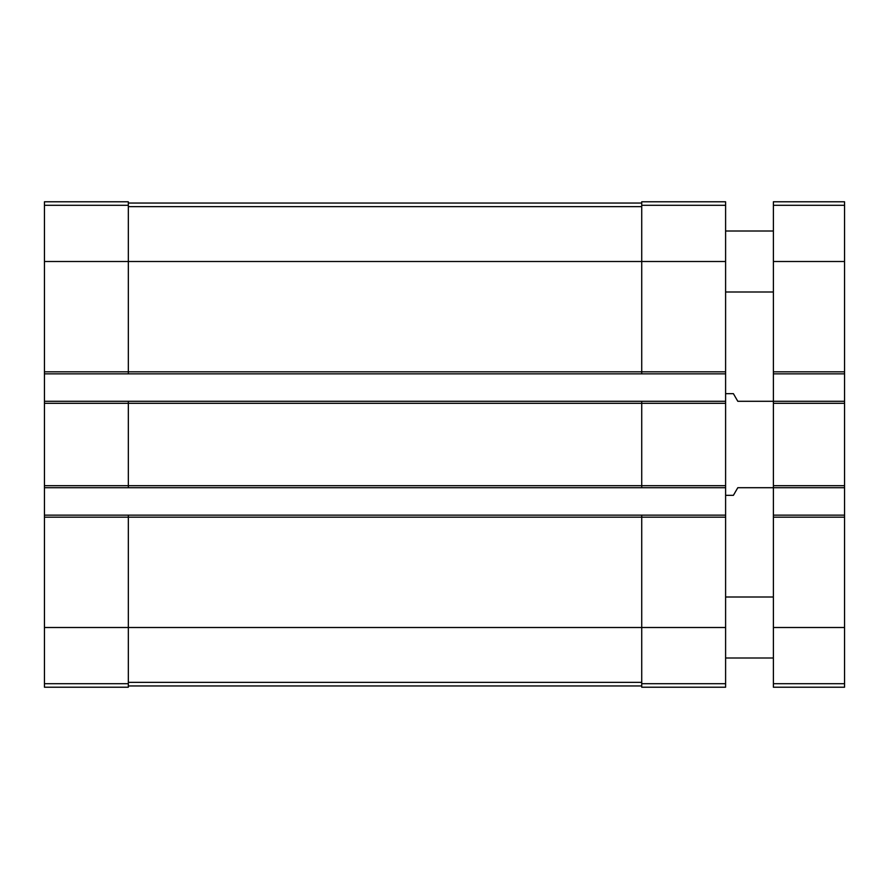 <?xml version="1.0" encoding="UTF-8"?>
<svg xmlns="http://www.w3.org/2000/svg" width="889" height="889" viewBox="0 0 889 889"><rect width="100%" height="100%" fill="white"/><g stroke="black" fill="none" stroke-linecap="round" stroke-linejoin="round"><path stroke-width="1.33" d="M44.45 205.303L128.327 205.303L128.327 201.781L44.45 201.781L44.45 687.219L128.327 687.219L128.327 517.187L725.602 517.187L725.602 687.219L641.725 687.219L641.725 683.697L725.602 683.697M44.45 371.813L641.725 371.813L641.725 201.781L725.602 201.781L725.602 517.187M128.327 205.303L128.327 261.499L725.602 261.499M44.45 373.847L128.327 373.847L128.327 261.499L44.45 261.499M44.45 401.295L128.327 401.295L128.327 403.328L725.602 403.328M44.45 485.672L128.327 485.672L128.327 403.328L44.45 403.328M44.45 487.705L725.602 487.705M128.327 401.295L641.725 401.295L641.725 485.672L128.327 485.672L128.327 487.705M44.45 515.153L128.327 515.153L128.327 517.187L44.45 517.187M725.602 371.813L641.725 371.813L641.725 373.847L725.602 373.847M128.327 373.847L641.725 373.847M641.725 401.295L725.602 401.295M725.602 485.672L641.725 485.672L641.725 487.705M128.327 515.153L725.602 515.153M641.725 515.153L641.725 683.697M128.327 685.952L641.725 685.952M128.327 203.048L641.725 203.048M773.386 515.153L844.55 515.153L844.55 687.219L773.386 687.219L773.386 487.705L737.803 487.705L733.403 495.329L725.602 495.329M844.55 515.153L844.55 487.705L773.386 487.705L773.386 401.295L737.803 401.295L733.403 393.671L725.602 393.671M844.55 487.705L844.55 401.295L773.386 401.295L773.386 201.781L844.55 201.781L844.55 205.303L773.386 205.303M844.55 401.295L844.55 373.847L773.386 373.847M844.55 373.847L844.55 205.303M773.386 657.993L725.602 657.993M773.386 292.003L725.602 292.003M44.45 627.501L725.602 627.501M44.45 683.697L128.327 683.697M641.725 205.303L725.602 205.303M128.327 682.352L641.725 682.352M128.327 206.648L641.725 206.648M844.55 683.697L773.386 683.697M844.55 627.501L773.386 627.501M844.55 517.187L773.386 517.187M844.55 485.672L773.386 485.672M844.55 403.328L773.386 403.328M844.55 371.813L773.386 371.813M844.55 261.499L773.386 261.499M773.386 596.997L725.602 596.997M773.386 231.007L725.602 231.007"/></g></svg>
